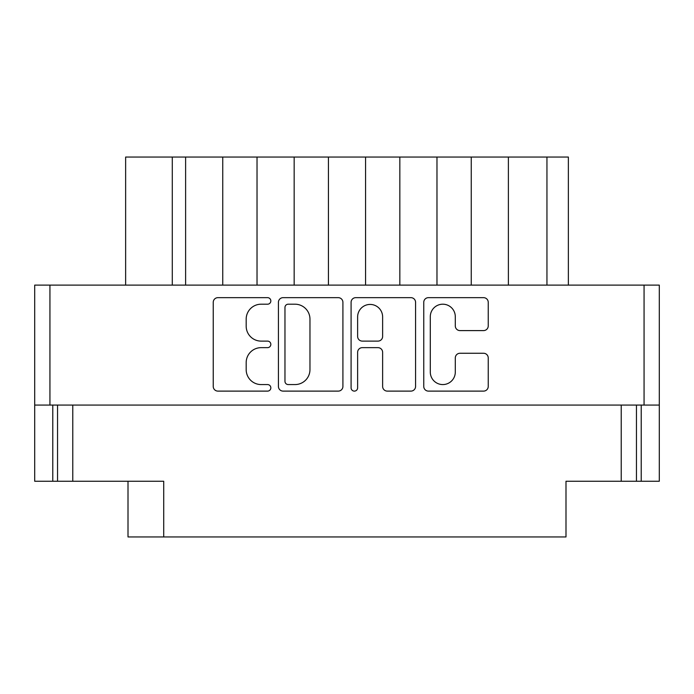 <?xml version="1.0" encoding="UTF-8"?>
<svg xmlns="http://www.w3.org/2000/svg" width="694" height="694" viewBox="0 0 694 694"><rect width="100%" height="100%" fill="white"/><g stroke="black" fill="none" stroke-linecap="round" stroke-linejoin="round"><path stroke-width="1.04" d="M430.297 372.071A12.501 12.501 0 0 0 442.798 384.571A12.501 12.501 0 0 0 455.299 372.071L455.299 357.931A4.676 4.676 0 0 1 459.966 353.263L483.562 353.263A4.676 4.676 0 0 1 488.238 357.931L488.238 386.437A4.676 4.676 0 0 1 483.562 391.112L428.424 391.112A4.676 4.676 0 0 1 423.756 386.437L423.756 302.324A4.676 4.676 0 0 1 428.424 297.657L483.562 297.657A4.676 4.676 0 0 1 488.238 302.324L488.238 325.92A4.676 4.676 0 0 1 483.562 330.596L459.966 330.596A4.676 4.676 0 0 1 455.299 325.92L455.299 316.698A12.501 12.501 0 0 0 442.798 304.198A12.501 12.501 0 0 0 430.297 316.698L430.297 372.071M354.356 391.112A3.27 3.27 0 0 0 357.627 387.842L357.627 352.326A4.676 4.676 0 0 1 362.303 347.651L377.961 347.651A4.676 4.676 0 0 1 382.628 352.326L382.628 386.437A4.676 4.676 0 0 0 387.304 391.112L410.9 391.112A4.676 4.676 0 0 0 415.576 386.437L415.576 302.324A4.676 4.676 0 0 0 410.9 297.657L355.762 297.657A4.676 4.676 0 0 0 351.086 302.324L351.086 387.842A3.27 3.27 0 0 0 354.356 391.112M342.914 386.437L342.914 302.324A4.676 4.676 0 0 0 338.238 297.657L283.1 297.657A4.676 4.676 0 0 0 278.424 302.324L278.424 386.437A4.676 4.676 0 0 0 283.1 391.112L338.238 391.112A4.676 4.676 0 0 0 342.914 386.437M34.7 405.079L34.7 285.113L659.3 285.113L659.3 405.079L34.7 405.079L34.7 481.254L163.715 481.254L163.715 536.948L565.992 536.948L565.992 481.254L659.3 481.254L659.3 405.079M261.135 304.198L267.563 304.198A3.27 3.27 0 0 0 270.834 300.927A3.27 3.27 0 0 0 267.563 297.657L217.907 297.657A4.676 4.676 0 0 0 213.24 302.324L213.24 386.437A4.676 4.676 0 0 0 217.907 391.112L267.563 391.112A3.27 3.27 0 0 0 270.834 387.842A3.27 3.27 0 0 0 267.563 384.571L261.135 384.571A14.956 14.956 0 0 1 246.179 369.616L246.179 362.606A14.956 14.956 0 0 1 261.135 347.651L267.563 347.651A3.27 3.27 0 0 0 270.834 344.38A3.27 3.27 0 0 0 267.563 341.11L261.135 341.11A14.956 14.956 0 0 1 246.179 326.154L246.179 319.145A14.956 14.956 0 0 1 261.135 304.198M163.715 536.948L128.008 536.948L128.008 481.254M57.55 405.079L57.55 481.254M636.45 405.079L636.45 481.254M568.369 285.113L568.369 157.052L508.39 157.052L508.39 285.113M471.252 285.113L471.252 157.052L508.39 157.052M436.977 285.113L436.977 157.052L471.252 157.052M399.839 285.113L399.839 157.052L436.977 157.052M365.565 285.113L365.565 157.052L399.839 157.052M328.436 285.113L328.436 157.052L365.565 157.052M294.161 285.113L294.161 157.052L328.436 157.052M257.023 285.113L257.023 157.052L294.161 157.052M222.748 285.113L222.748 157.052L257.023 157.052M185.61 285.113L185.61 157.052L222.748 157.052M172.286 285.113L172.286 157.052L185.61 157.052M125.631 285.113L125.631 157.052L172.286 157.052M288.236 304.198A3.27 3.27 0 0 0 284.965 307.468L284.965 381.301A3.27 3.27 0 0 0 288.236 384.571L295.011 384.571A14.956 14.956 0 0 0 309.966 369.616L309.966 319.145A14.956 14.956 0 0 0 295.011 304.198L288.236 304.198M382.628 316.932A12.501 12.501 0 0 0 370.128 304.432A12.501 12.501 0 0 0 357.627 316.932L357.627 336.434A4.676 4.676 0 0 0 362.303 341.11L377.961 341.11A4.676 4.676 0 0 0 382.628 336.434L382.628 316.932M644.067 285.113L644.067 405.079M49.933 285.113L49.933 405.079M72.783 405.079L72.783 481.254M52.787 405.079L52.787 481.254M641.213 405.079L641.213 481.254M621.217 405.079L621.217 481.254M546.95 285.113L546.95 157.052"/></g></svg>

